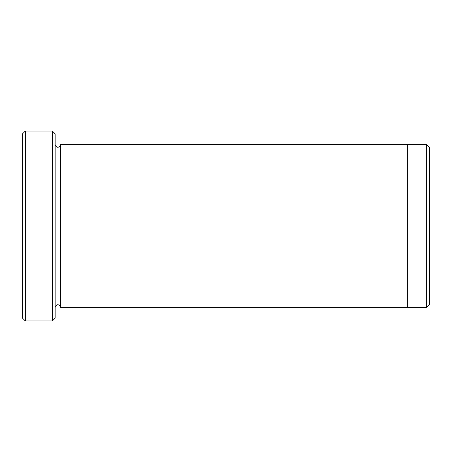 <?xml version="1.0" encoding="UTF-8"?>
<svg xmlns="http://www.w3.org/2000/svg" width="452" height="452" viewBox="0 0 452 452"><rect width="100%" height="100%" fill="white"/><g stroke="black" fill="none" stroke-linecap="round" stroke-linejoin="round"><path stroke-width="0.68" d="M25.312 320.92L22.6 318.208L22.6 133.792L25.312 131.08L52.432 131.08L52.432 320.92L25.312 320.92L25.312 131.08M52.432 131.08L55.144 133.792L55.144 318.208L52.432 320.92M407.704 226L407.704 144.64L426.688 144.64L426.688 307.36L407.704 307.36L407.704 226M426.688 144.64L429.4 147.352L429.4 304.648L426.688 307.36M55.144 307.36C56.952 303.863 58.76 303.863 60.568 307.36L60.568 144.64L407.704 144.64M60.568 307.36L407.704 307.36M60.568 144.64C58.76 148.137 56.952 148.137 55.144 144.64"/></g></svg>

